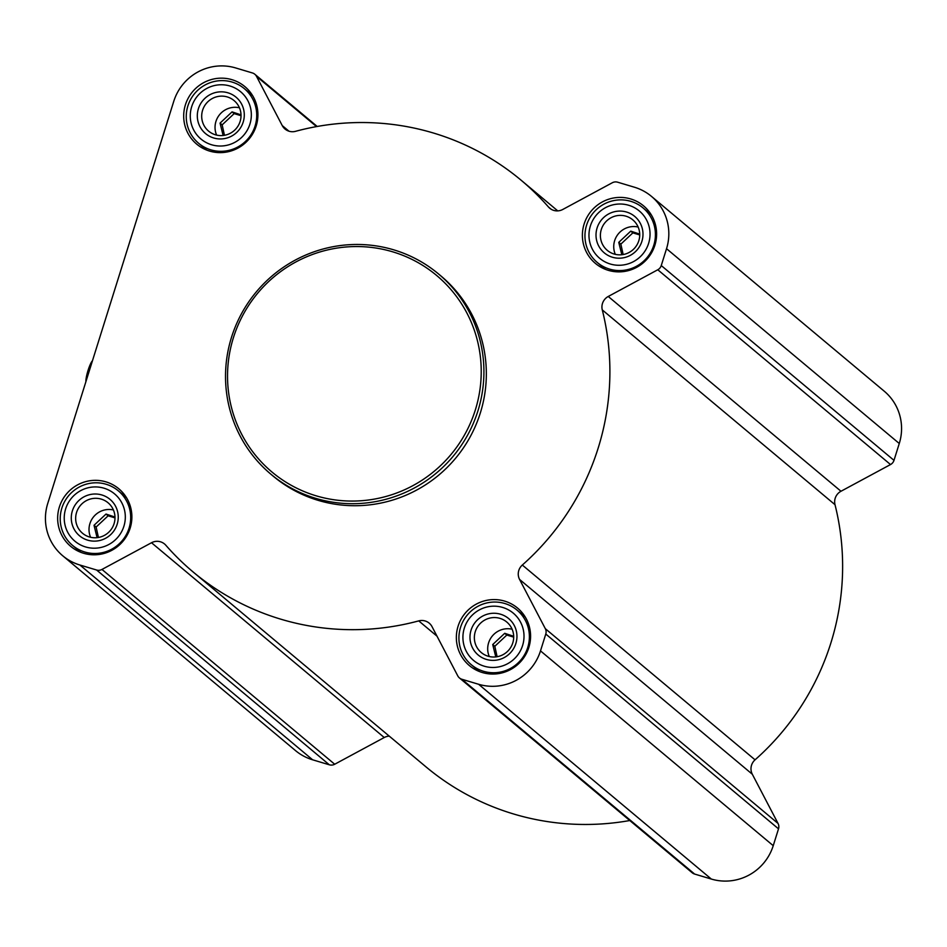 <?xml version="1.0" encoding="UTF-8"?>
<svg xmlns="http://www.w3.org/2000/svg" width="947" height="947" viewBox="0 0 947 947"><rect width="100%" height="100%" fill="white"/><g stroke="black" fill="none" stroke-linecap="round" stroke-linejoin="round"><path stroke-width="1.42" d="M512.126 629.222A19.887 19.532 -50.1 0 0 489.268 656.52M495.778 656.91L492.724 644.54L504.727 633.306L513.037 636.088M638.16 227.043A19.887 19.532 -50.1 0 0 615.313 254.352M621.812 254.731L618.758 242.361L630.761 231.127L639.071 233.909M239.461 107.792A19.887 19.532 -50.1 0 0 216.614 135.101M223.113 135.48L220.059 123.11L232.062 111.876L240.372 114.658M113.427 509.971A19.887 19.532 -50.1 0 0 90.581 537.269M97.079 537.659L94.025 525.289L106.028 514.055L114.338 516.837M47.729 503.496L173.763 101.317A49.86 48.96 129.9 0 1 235.673 67.947L252.376 72.943A7.126 6.996 129.9 0 1 256.507 76.34L282.242 125.572A11.873 11.66 129.9 0 0 295.523 131.325A255.465 250.86 129.9 0 1 521.099 180.202A255.465 250.86 129.9 0 1 548.455 206.979A11.873 11.66 129.9 0 0 562.755 209.476L612.295 182.759A7.126 6.996 129.9 0 1 617.669 182.203L634.372 187.198A49.86 48.96 129.9 0 1 651.5 196.408A49.86 48.96 129.9 0 1 666.534 248.706L661.255 265.562A7.126 6.996 129.9 0 1 657.786 269.765L608.246 296.47A11.873 11.66 129.9 0 0 602.28 309.906A255.465 250.86 129.9 0 1 522.318 565.039A11.873 11.66 129.9 0 0 519.572 579.434L545.318 628.666A7.126 6.996 129.9 0 1 545.78 634.04L540.5 650.885A49.86 48.96 129.9 0 1 478.59 684.267L461.899 679.271A7.126 6.996 129.9 0 1 457.768 675.862L432.021 626.642A11.873 11.66 129.9 0 0 418.74 620.889A255.465 250.86 129.9 0 1 193.164 572.012A255.465 250.86 129.9 0 1 165.82 545.235A11.873 11.66 129.9 0 0 151.508 542.738L101.968 569.443A7.126 6.996 129.9 0 1 96.594 570.011L79.903 565.016A49.86 48.96 129.9 0 1 62.762 555.806A49.86 48.96 129.9 0 1 47.729 503.496M231.991 79.69A37.513 36.838 -50.1 0 0 188.335 97.932A37.513 36.838 -50.1 0 0 196.727 144.157A37.513 36.838 -50.1 0 0 249.049 139.031A37.513 36.838 -50.1 0 0 244.882 86.627A37.513 36.838 -50.1 0 0 231.991 79.69M630.69 198.941A37.513 36.838 -50.1 0 0 587.033 217.183A37.513 36.838 -50.1 0 0 595.426 263.408A37.513 36.838 -50.1 0 0 647.748 258.282A37.513 36.838 -50.1 0 0 643.581 205.878A37.513 36.838 -50.1 0 0 630.69 198.941M504.656 601.12A37.513 36.838 -50.1 0 0 461 619.362A37.513 36.838 -50.1 0 0 469.392 665.587A37.513 36.838 -50.1 0 0 521.714 660.461A37.513 36.838 -50.1 0 0 517.547 608.057A37.513 36.838 -50.1 0 0 504.656 601.12M105.957 481.869A37.513 36.838 -50.1 0 0 62.301 500.111A37.513 36.838 -50.1 0 0 70.694 546.336A37.513 36.838 -50.1 0 0 123.015 541.211A37.513 36.838 -50.1 0 0 118.849 488.806A37.513 36.838 -50.1 0 0 105.957 481.869M438.532 273.955L440.947 275.968A130.579 128.224 129.9 0 1 470.15 436.887A130.579 128.224 129.9 0 1 318.192 500.371A130.579 128.224 129.9 0 1 273.328 476.246L270.913 474.222A130.579 128.224 -50.1 0 0 453.057 456.383A130.579 128.224 -50.1 0 0 438.532 273.955A130.579 128.224 -50.1 0 0 393.668 249.819A130.579 128.224 -50.1 0 0 241.71 313.303A130.579 128.224 -50.1 0 0 270.913 474.222M651.5 196.408L884.238 391.194A49.86 48.96 129.9 0 1 899.271 443.504L893.992 460.349A7.126 6.996 129.9 0 1 890.523 464.551L840.983 491.256L608.246 296.47M459.449 677.957L692.174 872.743A7.126 6.996 129.9 0 0 694.625 874.057L711.327 879.053A49.86 48.96 129.9 0 0 773.237 845.683L778.517 828.838A7.126 6.996 129.9 0 0 778.043 823.452L752.309 774.232A11.873 11.66 129.9 0 1 755.055 759.825A255.465 250.86 129.9 0 0 835.005 504.692A11.873 11.66 129.9 0 1 840.983 491.256M629.791 820.528A255.465 250.86 129.9 0 1 425.901 766.798L193.164 572.012M62.762 555.806L295.5 750.592A49.86 48.96 129.9 0 0 312.628 759.802L329.331 764.797A7.126 6.996 129.9 0 0 334.705 764.241L384.245 737.524A11.873 11.66 129.9 0 1 389.241 736.115M392.614 251.795A128.212 125.892 -50.1 0 0 230.512 403.469A128.212 125.892 -50.1 0 0 440.012 466.137A128.212 125.892 -50.1 0 0 392.614 251.795M92.475 360.736A11.814 2.06 106.7 0 0 88.083 370.324A11.814 2.06 106.7 0 0 85.893 381.748M106.076 484.248A35.619 34.968 -50.1 0 0 64.633 501.567A35.619 34.968 -50.1 0 0 72.599 545.448A35.619 34.968 -50.1 0 0 122.27 540.595A35.619 34.968 -50.1 0 0 118.316 490.83A35.619 34.968 -50.1 0 0 106.076 484.248M103.969 488.19A30.86 30.304 -50.1 0 0 64.952 524.709A30.86 30.304 -50.1 0 0 115.38 539.802A30.86 30.304 -50.1 0 0 103.969 488.19M101.85 494.973A23.746 23.308 -50.1 0 0 71.83 523.064A23.746 23.308 -50.1 0 0 110.621 534.664A23.746 23.308 -50.1 0 0 101.85 494.973M232.11 82.069A35.619 34.968 -50.1 0 0 190.667 99.388A35.619 34.968 -50.1 0 0 198.633 143.281A35.619 34.968 -50.1 0 0 248.303 138.416A35.619 34.968 -50.1 0 0 244.35 88.651A35.619 34.968 -50.1 0 0 232.11 82.069M230.003 86.023A30.86 30.304 -50.1 0 0 190.986 122.53A30.86 30.304 -50.1 0 0 241.414 137.623A30.86 30.304 -50.1 0 0 230.003 86.023M227.884 92.794A23.746 23.308 -50.1 0 0 197.864 120.885A23.746 23.308 -50.1 0 0 236.655 132.485A23.746 23.308 -50.1 0 0 227.884 92.794M630.809 201.332A35.619 34.968 -50.1 0 0 589.365 218.639A35.619 34.968 -50.1 0 0 597.332 262.532A35.619 34.968 -50.1 0 0 647.002 257.667A35.619 34.968 -50.1 0 0 643.049 207.914A35.619 34.968 -50.1 0 0 630.809 201.332M628.701 205.274A30.86 30.304 -50.1 0 0 589.685 241.781A30.86 30.304 -50.1 0 0 640.113 256.874A30.86 30.304 -50.1 0 0 628.701 205.274M626.583 212.045A23.746 23.308 -50.1 0 0 596.563 240.136A23.746 23.308 -50.1 0 0 635.354 251.736A23.746 23.308 -50.1 0 0 626.583 212.045M504.775 603.499A35.619 34.968 -50.1 0 0 463.332 620.818A35.619 34.968 -50.1 0 0 471.298 664.711A35.619 34.968 -50.1 0 0 520.968 659.846A35.619 34.968 -50.1 0 0 517.015 610.081A35.619 34.968 -50.1 0 0 504.775 603.499M502.668 607.441A30.86 30.304 -50.1 0 0 463.639 643.96A30.86 30.304 -50.1 0 0 514.079 659.053A30.86 30.304 -50.1 0 0 502.668 607.441M500.549 614.224A23.746 23.308 -50.1 0 0 470.529 642.315A23.746 23.308 -50.1 0 0 509.32 653.915A23.746 23.308 -50.1 0 0 500.549 614.224M101.258 499.116A19.887 19.532 -50.1 0 0 82.567 533.291A19.887 19.532 -50.1 0 0 110.302 530.569A19.887 19.532 -50.1 0 0 101.258 499.116M499.957 618.367A19.887 19.532 -50.1 0 0 481.265 652.542A19.887 19.532 -50.1 0 0 509.001 649.82A19.887 19.532 -50.1 0 0 499.957 618.367M625.991 216.188A19.887 19.532 -50.1 0 0 607.299 250.363A19.887 19.532 -50.1 0 0 635.035 247.641A19.887 19.532 -50.1 0 0 625.991 216.188M227.292 96.937A19.887 19.532 -50.1 0 0 208.6 131.112A19.887 19.532 -50.1 0 0 236.336 128.39A19.887 19.532 -50.1 0 0 227.292 96.937M98.429 537.47L96.121 527.041L108.124 515.807L106.028 514.055M108.124 515.807L115.001 517.867M96.121 527.041L94.025 525.289M224.463 135.291L222.154 124.862L234.158 113.628L232.062 111.876M234.158 113.628L241.035 115.688M222.154 124.862L220.059 123.11M623.162 254.542L620.853 244.125L632.856 232.879L630.761 231.127M632.856 232.879L639.734 234.939M620.853 244.125L618.758 242.361M497.116 656.721L494.819 646.292L506.823 635.058L504.727 633.306M506.823 635.058L513.7 637.118M494.819 646.292L492.724 644.54M316.535 126.59L256.507 76.34M288.965 131.195L282.242 125.572M551.178 209.251L548.455 206.979M899.271 443.504L666.534 248.706M893.992 460.349L661.255 265.562M890.523 464.551L657.786 269.765M835.005 504.692L602.28 309.906M755.055 759.825L522.318 565.039M752.309 774.232L519.572 579.434M778.043 823.452L545.318 628.666M778.517 828.838L545.78 634.04M773.237 845.683L540.5 650.885M711.327 879.053L478.59 684.267M694.625 874.057L461.899 679.271M437.017 636.183L418.74 620.889M384.245 737.524L151.508 542.738M334.705 764.241L101.968 569.443M329.331 764.797L96.594 570.011M312.628 759.802L79.903 565.016M317.209 126.472L254.826 74.257M557.759 210.885L521.099 180.202M126.496 497.684L118.316 490.83M80.791 552.302L72.599 545.448M252.541 95.505L244.35 88.651M206.825 150.123L198.633 143.281M651.228 214.756L643.049 207.914M605.512 269.374L597.332 262.532M525.194 616.935L517.015 610.081M479.478 671.553L471.298 664.711"/></g></svg>
